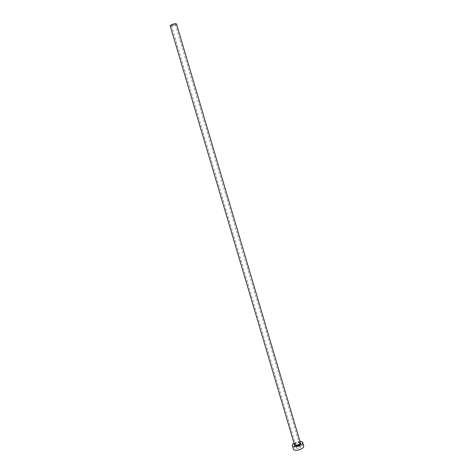 <?xml version="1.0" encoding="UTF-8"?>
<svg xmlns="http://www.w3.org/2000/svg" width="474" height="474" viewBox="0 0 474 474"><rect width="100%" height="100%" fill="white"/><g stroke="black" fill="none" stroke-linecap="round" stroke-linejoin="round"><path stroke-width="0.36" stroke-dasharray="2.37 1.78" d="M298.821 446.751L300.427 447.083C300.403 447.705 299.704 448.179 298.33 448.517L296.73 448.179C296.76 447.563 297.453 447.083 298.821 446.751M172.726 24.595C174.159 24.127 175.03 24.038 175.339 24.328L173.999 25.235C172.572 25.697 171.701 25.786 171.387 25.501L172.726 24.595M176.524 23.973C176.535 24.381 175.818 24.867 174.379 25.418C172.092 26.165 170.705 26.307 170.202 25.845M299.971 441.448L298.211 441.626L294.04 443.202M303.769 446.111C303.283 445.098 301.778 444.784 299.26 445.169C295.438 446.111 293.489 447.45 293.4 449.186M294.372 444.316L297.962 442.491L300.303 442.562M300.38 442.829C300.107 442.26 299.254 442.088 297.808 442.307C295.622 442.852 294.502 443.611 294.455 444.588M175.339 24.328L300.427 447.083M294.395 444.387L297.962 442.509L300.32 442.627M171.387 25.501L296.73 448.179"/><path stroke-width="0.71" d="M170.202 25.845C170.184 25.442 170.901 24.962 172.34 24.405C174.633 23.659 176.026 23.516 176.524 23.973L300.38 442.829C300.332 443.806 299.213 444.565 297.014 445.11C295.575 445.329 294.721 445.157 294.455 444.588L170.202 25.845M294.04 443.202C292.742 444.061 292.174 444.867 292.339 445.613C292.808 446.609 294.301 446.917 296.819 446.532C300.664 445.584 302.631 444.251 302.714 442.544C302.442 441.821 301.529 441.46 299.971 441.448M292.339 445.613L293.4 449.186C293.868 450.193 295.367 450.507 297.885 450.128C301.731 449.18 303.692 447.841 303.769 446.111L302.714 442.544M300.303 442.562C301.44 443.652 300.362 444.677 297.074 445.643C294.751 445.921 293.85 445.477 294.372 444.316"/></g></svg>
